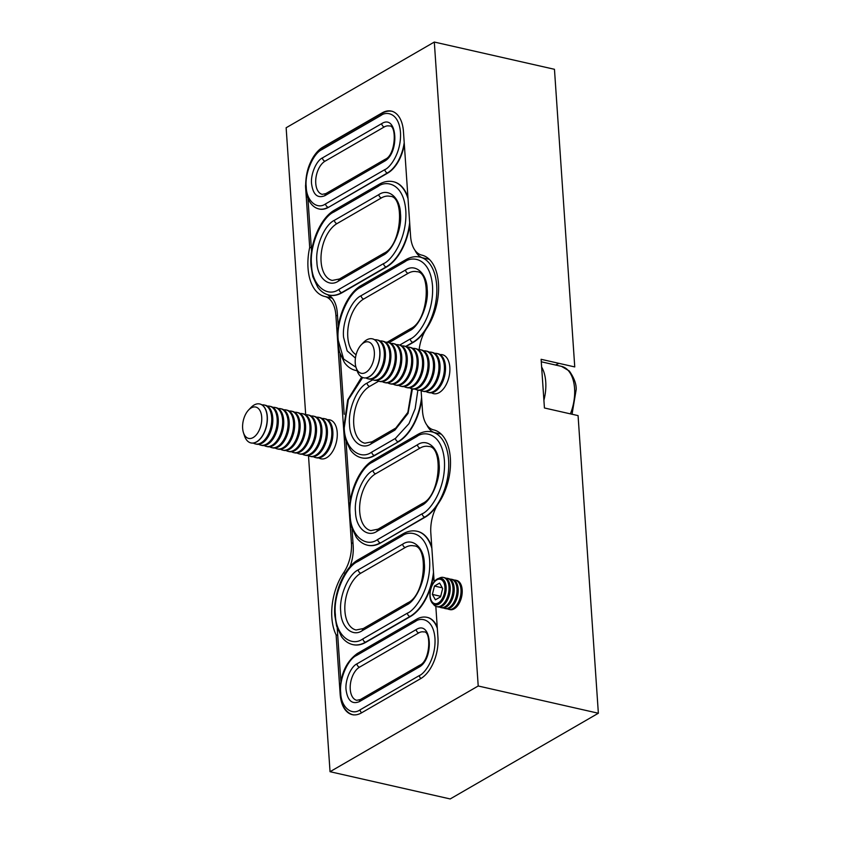 <?xml version="1.0" encoding="UTF-8"?>
<svg xmlns="http://www.w3.org/2000/svg" width="841" height="841" viewBox="0 0 841 841"><rect width="100%" height="100%" fill="white"/><g stroke="black" fill="none" stroke-linecap="round" stroke-linejoin="round"><path stroke-width="1.26" d="M421.73 399.591A44.93 25.545 102.8 0 1 398.455 441.777L374.75 455.496A44.93 25.545 102.8 0 1 361.987 457.914L361.588 457.819A44.93 25.545 102.8 0 0 374.35 455.401L374.75 455.496M350.171 501.656L346.061 441.304M416.894 436.5C424.074 430.739 442.135 432.337 444.426 460.742C446.035 489.536 429.551 511.118 422.171 513.777L377.714 539.491A2.996 2.176 60 0 0 380.3 542.792A44.93 25.545 102.8 0 1 367.549 545.21C363.091 544.148 359.338 541.509 356.3 537.283L351.433 526.813L349.604 515.996C347.827 494.508 358.792 468.09 373.351 460.164A2.996 2.176 60 0 0 372.447 462.214L416.894 436.5A2.996 2.176 -120 0 1 417.798 434.45C422.518 431.738 427.207 430.876 431.875 431.875L432.274 431.959A44.93 25.545 102.8 0 1 434.177 432.526L441.22 434.124M434.177 432.526A29.95 17.03 102.8 0 1 426.976 425.178M433.641 574.382A44.93 25.545 102.8 0 1 410.376 616.558L365.919 642.272A44.93 25.545 102.8 0 1 353.157 644.69L352.757 644.605A44.93 25.545 102.8 0 0 365.52 642.188L365.919 642.272M337.23 628.09L340.857 681.389M353.441 714.913C349.74 714.02 346.713 711.717 344.358 708.027C341.94 704.106 340.542 699.292 340.142 693.583C339.943 675.407 345.651 662.067 357.267 653.541A2.996 2.176 60 0 0 356.363 655.581L415.633 621.299A2.996 2.176 -120 0 1 416.537 619.249C420.048 617.231 423.559 616.59 427.07 617.336L427.47 617.431A32.452 18.449 102.8 0 1 437.246 627.176M327.506 419.743A19.963 11.354 102.8 0 1 329.777 419.859A19.963 11.354 102.8 0 1 337.22 432.474A19.963 11.354 102.8 0 1 320.947 458.808A19.963 11.354 102.8 0 1 318.844 457.925M322.04 418.503A19.963 11.354 102.8 0 1 324.321 418.618L325.404 418.86A19.963 11.354 102.8 0 1 332.847 431.486A19.963 11.354 102.8 0 1 332.626 437.698L332.542 438.319A16.074 9.135 102.8 0 1 331.407 443.344L331.207 443.932A19.963 11.354 102.8 0 1 316.573 457.809L315.491 457.567A19.963 11.354 102.8 0 1 313.388 456.684M332.626 437.698A19.963 11.354 102.8 0 1 331.207 443.932M324.321 418.618A19.963 11.354 102.8 0 1 331.753 431.233A19.963 11.354 102.8 0 1 315.491 457.567M316.584 417.262A19.963 11.354 102.8 0 1 318.855 417.378L319.948 417.63A19.963 11.354 102.8 0 1 327.38 430.245A19.963 11.354 102.8 0 1 327.16 436.458L327.086 437.078A16.074 9.135 102.8 0 1 325.94 442.103L325.751 442.702A19.963 11.354 102.8 0 1 311.107 456.568L310.024 456.327A19.963 11.354 102.8 0 1 307.922 455.444M327.16 436.458A19.963 11.354 102.8 0 1 325.751 442.702M318.855 417.378A19.963 11.354 102.8 0 1 326.297 429.993A19.963 11.354 102.8 0 1 310.024 456.327M311.117 416.032A19.963 11.354 102.8 0 1 313.399 416.137L314.481 416.39A19.963 11.354 102.8 0 1 321.924 429.005A19.963 11.354 102.8 0 1 321.704 435.218L321.619 435.838A16.074 9.135 102.8 0 1 320.484 440.863L320.284 441.462A19.963 11.354 102.8 0 1 305.651 455.328L304.568 455.086A19.963 11.354 102.8 0 1 302.466 454.203M321.704 435.218A19.963 11.354 102.8 0 1 320.284 441.462M313.399 416.137A19.963 11.354 102.8 0 1 320.831 428.752A19.963 11.354 102.8 0 1 304.568 455.086M305.661 414.792A19.963 11.354 102.8 0 1 307.932 414.897L309.025 415.149A19.963 11.354 102.8 0 1 316.458 427.764A19.963 11.354 102.8 0 1 316.248 433.977L316.163 434.597A16.074 9.135 102.8 0 1 315.018 439.622L314.828 440.221A19.963 11.354 102.8 0 1 300.184 454.098L299.102 453.846A19.963 11.354 102.8 0 1 296.999 452.973M316.248 433.977A19.963 11.354 102.8 0 1 314.828 440.221M307.932 414.897A19.963 11.354 102.8 0 1 315.375 427.522A19.963 11.354 102.8 0 1 299.102 453.846M300.205 413.551A19.963 11.354 102.8 0 1 302.476 413.667L303.559 413.909A19.963 11.354 102.8 0 1 311.002 426.524A19.963 11.354 102.8 0 1 310.781 432.737L310.697 433.357A16.074 9.135 102.8 0 1 309.562 438.382L309.362 438.981A19.963 11.354 102.8 0 1 294.728 452.857L293.646 452.605A19.963 11.354 102.8 0 1 291.543 451.733M310.781 432.737A19.963 11.354 102.8 0 1 309.362 438.981M302.476 413.667A19.963 11.354 102.8 0 1 309.909 426.282A19.963 11.354 102.8 0 1 293.646 452.605M294.739 412.311A19.963 11.354 102.8 0 1 297.01 412.426L298.103 412.668A19.963 11.354 102.8 0 1 305.535 425.283A19.963 11.354 102.8 0 1 305.325 431.507L305.241 432.127A16.074 9.135 102.8 0 1 304.095 437.152L303.906 437.74A19.963 11.354 102.8 0 1 289.262 451.617L288.179 451.375A19.963 11.354 102.8 0 1 286.077 450.492M305.325 431.507A19.963 11.354 102.8 0 1 303.906 437.74M297.01 412.426A19.963 11.354 102.8 0 1 304.453 425.041A19.963 11.354 102.8 0 1 288.179 451.375M289.283 411.07A19.963 11.354 102.8 0 1 291.554 411.186L292.636 411.428A19.963 11.354 102.8 0 1 300.079 424.053A19.963 11.354 102.8 0 1 299.859 430.266L299.774 430.886A16.074 9.135 102.8 0 1 298.639 435.911L298.439 436.5A19.963 11.354 102.8 0 1 283.806 450.377L282.723 450.135A19.963 11.354 102.8 0 1 280.621 449.252M299.859 430.266A19.963 11.354 102.8 0 1 298.439 436.5M291.554 411.186A19.963 11.354 102.8 0 1 298.986 423.801A19.963 11.354 102.8 0 1 282.723 450.135M283.816 409.83A19.963 11.354 102.8 0 1 286.087 409.945L287.18 410.198A19.963 11.354 102.8 0 1 294.613 422.813A19.963 11.354 102.8 0 1 294.403 429.026L294.318 429.646A16.074 9.135 102.8 0 1 293.173 434.671L292.983 435.27A19.963 11.354 102.8 0 1 278.339 449.136L277.257 448.894A19.963 11.354 102.8 0 1 275.154 448.011M294.403 429.026A19.963 11.354 102.8 0 1 292.983 435.27M286.087 409.945A19.963 11.354 102.8 0 1 293.53 422.56A19.963 11.354 102.8 0 1 277.257 448.894M278.36 408.6A19.963 11.354 102.8 0 1 280.631 408.705L281.714 408.957A19.963 11.354 102.8 0 1 289.157 421.572A19.963 11.354 102.8 0 1 288.936 427.785L288.852 428.405A16.074 9.135 102.8 0 1 287.717 433.43L287.517 434.03A19.963 11.354 102.8 0 1 272.883 447.906L271.801 447.654A19.963 11.354 102.8 0 1 269.698 446.771M288.936 427.785A19.963 11.354 102.8 0 1 287.517 434.03M280.631 408.705A19.963 11.354 102.8 0 1 288.064 421.32A19.963 11.354 102.8 0 1 271.801 447.654M272.894 407.359A19.963 11.354 102.8 0 1 275.165 407.475L276.258 407.717A19.963 11.354 102.8 0 1 283.69 420.332A19.963 11.354 102.8 0 1 283.48 426.545L283.396 427.165A16.074 9.135 102.8 0 1 282.25 432.19L282.061 432.789A19.963 11.354 102.8 0 1 267.417 446.666L266.334 446.413A19.963 11.354 102.8 0 1 264.232 445.541M283.48 426.545A19.963 11.354 102.8 0 1 282.061 432.789M275.165 407.475A19.963 11.354 102.8 0 1 282.608 420.09A19.963 11.354 102.8 0 1 266.334 446.413M267.438 406.119A19.963 11.354 102.8 0 1 269.709 406.235L270.791 406.476A19.963 11.354 102.8 0 1 278.234 419.091A19.963 11.354 102.8 0 1 278.014 425.304L277.929 425.935A16.074 9.135 102.8 0 1 276.794 430.96L276.594 431.549A19.963 11.354 102.8 0 1 261.961 445.425L260.878 445.173A19.963 11.354 102.8 0 1 258.776 444.3M278.014 425.304A19.963 11.354 102.8 0 1 276.594 431.549M269.709 406.235A19.963 11.354 102.8 0 1 277.141 418.85A19.963 11.354 102.8 0 1 260.878 445.173M261.971 404.878A19.963 11.354 102.8 0 1 264.242 404.994L265.336 405.236A19.963 11.354 102.8 0 1 272.768 417.851A19.963 11.354 102.8 0 1 272.558 424.074L272.473 424.694A16.074 9.135 102.8 0 1 271.328 429.719L271.138 430.308A19.963 11.354 102.8 0 1 256.505 444.185L255.412 443.943A19.963 11.354 102.8 0 1 253.309 443.06M272.558 424.074A19.963 11.354 102.8 0 1 271.138 430.308M264.242 404.994A19.963 11.354 102.8 0 1 271.685 417.609A19.963 11.354 102.8 0 1 255.412 443.943M259.795 403.985A19.963 11.354 102.8 0 1 259.869 403.995A19.963 11.354 102.8 0 1 267.312 416.621A19.963 11.354 102.8 0 1 267.091 422.834L267.007 423.454A16.074 9.135 102.8 0 1 265.872 428.479L265.672 429.078A19.963 11.354 102.8 0 1 251.039 442.944A19.963 11.354 102.8 0 1 250.965 442.934M267.091 422.834A19.963 11.354 102.8 0 1 265.672 429.078M248.589 410.009L250.849 407.633A19.963 11.354 102.8 0 1 259.722 403.964A19.963 11.354 102.8 0 1 267.154 416.579A19.963 11.354 102.8 0 1 250.891 442.913A19.963 11.354 102.8 0 1 244.458 435.775L243.448 432.663A16.074 9.135 102.8 0 1 242.639 428.248A16.074 9.135 102.8 0 1 248.589 410.009A16.074 9.135 102.8 0 1 261.719 417.21A16.074 9.135 102.8 0 1 254.707 436.458A16.074 9.135 102.8 0 1 243.448 432.663M338.534 281.031A2.996 2.176 -120 0 1 339.438 278.981L332.237 280.431A29.95 17.03 102.8 0 1 321.083 261.509A29.95 17.03 102.8 0 1 336.978 223.622L381.436 197.908A29.95 17.03 102.8 0 1 389.94 196.3C404.763 195.89 402.156 245.33 383.885 253.267A2.996 2.176 60 0 0 382.981 255.317L338.534 281.031C328.757 287.885 317.204 277.709 316.899 261.993C315.112 247.128 324.458 224.862 334.392 220.321L378.849 194.607C388.616 187.753 400.179 197.929 400.474 213.646C402.261 228.5 392.915 250.776 382.981 255.317M431.769 546.85A44.93 25.545 -77.2 0 0 417.483 531.354L417.083 531.26A44.93 25.545 102.8 0 1 431.864 548.343M438.245 503.706A44.93 25.545 -77.2 0 0 438.949 502.561A29.95 17.03 -77.2 0 0 438.55 503.254M367.549 545.21L367.948 545.304A44.93 25.545 -77.2 0 0 380.71 542.887L425.157 517.173A44.93 25.545 -77.2 0 0 437.951 504.18M349.961 566.834A29.95 17.03 -77.2 0 0 353.188 545.946L352.011 528.695M325.572 203.9C317.004 210.124 306.376 200.757 306.24 186.881C304.537 173.908 313.136 153.419 321.872 149.624A2.996 2.176 -120 0 1 322.776 147.585L382.045 113.293A2.996 2.176 60 0 0 381.141 115.343C386.187 111.296 398.865 112.421 400.474 132.373C401.609 152.589 390.035 167.758 384.842 169.619L325.572 203.9A2.996 2.176 60 0 0 328.158 207.212A32.452 18.449 102.8 0 1 318.949 208.957L319.349 209.052A32.452 18.449 -77.2 0 0 328.568 207.296L387.838 173.015A32.452 18.449 -77.2 0 0 404.332 144.484M311.548 251.48L307.922 198.213M407.938 197.288A44.93 25.545 -77.2 0 0 393.651 181.782L393.252 181.688A44.93 25.545 102.8 0 1 408.032 198.77M377.146 531.207A2.996 2.176 -120 0 1 378.051 529.157L370.86 530.608A29.95 17.03 102.8 0 1 359.706 511.685A29.95 17.03 102.8 0 1 375.601 473.798L420.058 448.085A29.95 17.03 102.8 0 1 428.563 446.476C443.386 446.066 440.779 495.507 422.508 503.444A2.996 2.176 60 0 0 421.604 505.494L377.146 531.207C367.38 538.061 355.817 527.885 355.522 512.169C353.735 497.304 363.081 475.039 373.015 470.497L417.462 444.784C427.239 437.93 438.792 448.106 439.097 463.822C440.884 478.676 431.538 500.952 421.604 505.494M356.1 354.692A29.95 17.03 102.8 0 1 347.785 336.894A29.95 17.03 102.8 0 1 363.69 299.018L408.137 273.304A29.95 17.03 102.8 0 1 416.642 271.685C431.465 271.286 428.857 320.726 410.587 328.663A2.996 2.176 60 0 0 409.683 330.713L389.078 342.634M355.428 358.087L347.165 350.886L343.601 337.378C341.824 322.524 351.16 300.258 361.094 295.706L405.551 269.993C415.317 263.149 426.881 273.325 427.175 289.041C428.963 303.895 419.617 326.171 409.683 330.713M541.636 367.054A34.944 19.869 102.8 0 1 545.735 381.93A34.944 19.869 102.8 0 1 543.906 400.221M440.116 354.608A19.963 11.354 102.8 0 1 442.398 354.713A19.963 11.354 102.8 0 1 449.83 367.338A19.963 11.354 102.8 0 1 433.557 393.662A19.963 11.354 102.8 0 1 431.465 392.789M434.66 353.367A19.963 11.354 102.8 0 1 436.931 353.483L438.024 353.725A19.963 11.354 102.8 0 1 445.457 366.34A19.963 11.354 102.8 0 1 445.236 372.552L445.162 373.173A16.074 9.135 102.8 0 1 444.016 378.198L443.827 378.797A19.963 11.354 102.8 0 1 429.183 392.673L428.101 392.421A19.963 11.354 102.8 0 1 425.998 391.549M445.236 372.552A19.963 11.354 102.8 0 1 443.827 378.797M436.931 353.483A19.963 11.354 102.8 0 1 444.374 366.098A19.963 11.354 102.8 0 1 428.101 392.421M429.194 352.127A19.963 11.354 102.8 0 1 431.475 352.242L432.558 352.484A19.963 11.354 102.8 0 1 440.001 365.099A19.963 11.354 102.8 0 1 439.78 371.323L439.696 371.943A16.074 9.135 102.8 0 1 438.56 376.968L438.361 377.556A19.963 11.354 102.8 0 1 423.727 391.433L422.634 391.191A19.963 11.354 102.8 0 1 420.542 390.308M439.78 371.323A19.963 11.354 102.8 0 1 438.361 377.556M431.475 352.242A19.963 11.354 102.8 0 1 438.907 364.857A19.963 11.354 102.8 0 1 422.634 391.191M423.738 350.886A19.963 11.354 102.8 0 1 426.009 351.002L427.102 351.244A19.963 11.354 102.8 0 1 434.534 363.869A19.963 11.354 102.8 0 1 434.313 370.082L434.24 370.702A16.074 9.135 102.8 0 1 433.094 375.727L432.905 376.326A19.963 11.354 102.8 0 1 418.261 390.192L417.178 389.951A19.963 11.354 102.8 0 1 415.076 389.068M434.313 370.082A19.963 11.354 102.8 0 1 432.905 376.326M426.009 351.002A19.963 11.354 102.8 0 1 433.451 363.617A19.963 11.354 102.8 0 1 417.178 389.951M418.271 349.656A19.963 11.354 102.8 0 1 420.553 349.761L421.635 350.014A19.963 11.354 102.8 0 1 429.078 362.629A19.963 11.354 102.8 0 1 428.857 368.842L428.773 369.462A16.074 9.135 102.8 0 1 427.638 374.487L427.438 375.086A19.963 11.354 102.8 0 1 412.805 388.952L411.712 388.71A19.963 11.354 102.8 0 1 409.62 387.827M428.857 368.842A19.963 11.354 102.8 0 1 427.438 375.086M420.553 349.761A19.963 11.354 102.8 0 1 427.985 362.376A19.963 11.354 102.8 0 1 411.712 388.71M412.815 348.416A19.963 11.354 102.8 0 1 415.086 348.521L416.179 348.773A19.963 11.354 102.8 0 1 423.612 361.388A19.963 11.354 102.8 0 1 423.391 367.601L423.317 368.221A16.074 9.135 102.8 0 1 422.171 373.246L421.982 373.846A19.963 11.354 102.8 0 1 407.338 387.722L406.256 387.47A19.963 11.354 102.8 0 1 404.153 386.587M423.391 367.601A19.963 11.354 102.8 0 1 421.982 373.846M415.086 348.521A19.963 11.354 102.8 0 1 422.529 361.146A19.963 11.354 102.8 0 1 406.256 387.47M407.349 347.175A19.963 11.354 102.8 0 1 409.63 347.291L410.713 347.533A19.963 11.354 102.8 0 1 418.156 360.148A19.963 11.354 102.8 0 1 417.935 366.361L417.851 366.981A16.074 9.135 102.8 0 1 416.715 372.006L416.516 372.605A19.963 11.354 102.8 0 1 401.882 386.482L400.8 386.229A19.963 11.354 102.8 0 1 398.697 385.357M417.935 366.361A19.963 11.354 102.8 0 1 416.516 372.605M409.63 347.291A19.963 11.354 102.8 0 1 417.062 359.906A19.963 11.354 102.8 0 1 400.8 386.229M401.893 345.935A19.963 11.354 102.8 0 1 404.164 346.05L405.257 346.292A19.963 11.354 102.8 0 1 412.689 358.907A19.963 11.354 102.8 0 1 412.468 365.12L412.395 365.751A16.074 9.135 102.8 0 1 411.249 370.776L411.06 371.365A19.963 11.354 102.8 0 1 396.416 385.241L395.333 384.999A19.963 11.354 102.8 0 1 393.231 384.116M412.468 365.12A19.963 11.354 102.8 0 1 411.06 371.365M404.164 346.05A19.963 11.354 102.8 0 1 411.606 358.665A19.963 11.354 102.8 0 1 395.333 384.999M355.985 367.265L343.612 359.012L338.271 340.468C335.853 321.998 348.1 292.826 360.526 287.433A2.996 2.176 -120 0 1 361.43 285.383L405.888 259.669A2.996 2.176 60 0 0 404.984 261.719C412.164 255.958 430.224 257.556 432.516 285.961C434.124 314.744 417.641 336.337 410.25 338.986L399.769 345.052A19.963 11.354 102.8 0 1 407.233 357.667A19.963 11.354 102.8 0 1 407.012 363.89L406.928 364.51A16.074 9.135 102.8 0 1 405.793 369.535L405.593 370.124A19.963 11.354 102.8 0 1 390.96 384.001L389.877 383.759A19.963 11.354 102.8 0 1 387.775 382.876M407.012 363.89A19.963 11.354 102.8 0 1 405.593 370.124M396.426 344.694A19.963 11.354 102.8 0 1 398.708 344.81A19.963 11.354 102.8 0 1 406.14 357.425A19.963 11.354 102.8 0 1 389.877 383.759M390.97 343.454A19.963 11.354 102.8 0 1 393.241 343.57L394.334 343.822A19.963 11.354 102.8 0 1 401.767 356.437A19.963 11.354 102.8 0 1 401.546 362.65L401.472 363.27A16.074 9.135 102.8 0 1 400.327 368.295L400.137 368.894A19.963 11.354 102.8 0 1 385.493 382.76L384.411 382.518A19.963 11.354 102.8 0 1 382.308 381.635M401.546 362.65A19.963 11.354 102.8 0 1 400.137 368.894M393.241 343.57A19.963 11.354 102.8 0 1 400.684 356.185A19.963 11.354 102.8 0 1 384.411 382.518M385.504 342.224A19.963 11.354 102.8 0 1 387.785 342.329L388.868 342.581A19.963 11.354 102.8 0 1 396.311 355.196A19.963 11.354 102.8 0 1 396.09 361.409L396.006 362.029A16.074 9.135 102.8 0 1 394.871 367.054L394.671 367.654A19.963 11.354 102.8 0 1 380.037 381.52L378.955 381.278A19.963 11.354 102.8 0 1 376.852 380.395M396.09 361.409A19.963 11.354 102.8 0 1 394.671 367.654M387.785 342.329A19.963 11.354 102.8 0 1 395.217 354.944A19.963 11.354 102.8 0 1 378.955 381.278M380.048 340.983A19.963 11.354 102.8 0 1 382.319 341.089L383.412 341.341A19.963 11.354 102.8 0 1 390.844 353.956A19.963 11.354 102.8 0 1 390.623 360.169L390.55 360.789A16.074 9.135 102.8 0 1 389.404 365.814L389.215 366.413A19.963 11.354 102.8 0 1 374.571 380.29L373.488 380.037A19.963 11.354 102.8 0 1 371.386 379.165M390.623 360.169A19.963 11.354 102.8 0 1 389.215 366.413M382.319 341.089A19.963 11.354 102.8 0 1 389.761 353.714A19.963 11.354 102.8 0 1 373.488 380.037M374.581 339.743A19.963 11.354 102.8 0 1 376.863 339.859L377.945 340.1A19.963 11.354 102.8 0 1 385.388 352.715A19.963 11.354 102.8 0 1 385.167 358.928L385.083 359.549A16.074 9.135 102.8 0 1 383.948 364.574L383.748 365.173A19.963 11.354 102.8 0 1 369.115 379.049L368.032 378.797A19.963 11.354 102.8 0 1 365.93 377.924M385.167 358.928A19.963 11.354 102.8 0 1 383.748 365.173M376.863 339.859A19.963 11.354 102.8 0 1 384.295 352.474A19.963 11.354 102.8 0 1 368.032 378.797M372.416 338.849A19.963 11.354 102.8 0 1 372.489 338.86A19.963 11.354 102.8 0 1 379.922 351.475A19.963 11.354 102.8 0 1 379.701 357.698L379.627 358.319A16.074 9.135 102.8 0 1 378.482 363.344L378.292 363.932A19.963 11.354 102.8 0 1 363.648 377.809A19.963 11.354 102.8 0 1 363.575 377.788M379.701 357.698A19.963 11.354 102.8 0 1 378.292 363.932M361.21 344.863L363.459 342.497A19.963 11.354 102.8 0 1 372.332 338.828A19.963 11.354 102.8 0 1 379.775 351.443A19.963 11.354 102.8 0 1 363.501 377.777A19.963 11.354 102.8 0 1 357.078 370.639L356.069 367.528A16.074 9.135 102.8 0 1 355.249 363.112A16.074 9.135 102.8 0 1 361.21 344.863A16.074 9.135 102.8 0 1 374.34 352.074A16.074 9.135 102.8 0 1 367.328 371.323A16.074 9.135 102.8 0 1 356.069 367.528M427.081 327.79L427.028 327.78A44.93 25.545 102.8 0 1 426.324 328.926M426.03 329.388A44.93 25.545 102.8 0 1 413.246 342.382L406.066 346.534M357.099 370.723A44.93 25.545 102.8 0 1 356.027 370.513L355.627 370.429A44.93 25.545 102.8 0 0 357.089 370.681M344.211 414.266L340.1 353.914M426.629 328.463A29.95 17.03 102.8 0 1 427.028 327.78M338.261 326.876L337.315 313.104A29.95 17.03 -77.2 0 0 328.032 294.802M415.055 250.397A29.95 17.03 -77.2 0 0 422.256 257.745A44.93 25.545 -77.2 0 0 420.363 257.178L419.953 257.083A44.93 25.545 102.8 0 1 436.689 285.477A44.93 25.545 102.8 0 1 412.847 342.298L413.246 342.382M342.087 292.71L341.688 292.615A44.93 25.545 102.8 0 1 328.926 295.033L329.325 295.128A44.93 25.545 -77.2 0 0 342.087 292.71L386.545 266.996A44.93 25.545 -77.2 0 0 409.809 224.81M422.256 257.745L429.309 259.343M359.496 701.583A2.996 2.176 -120 0 1 360.4 699.533L356.752 700.301A17.472 9.934 102.8 0 1 350.245 689.263A17.472 9.934 102.8 0 1 359.517 667.165L418.786 632.884A17.472 9.934 102.8 0 1 423.748 631.948C431.296 630.235 430.55 661.015 419.67 665.252A2.996 2.176 60 0 0 418.776 667.291L359.496 701.583C352.085 704.653 347.596 700.7 346.061 689.746C344.957 680.516 350.76 666.692 356.931 663.864L416.2 629.583C431.801 619.449 434.513 659.291 418.776 667.291M362.366 630.603A2.996 2.176 -120 0 1 363.27 628.553L356.069 629.993A29.95 17.03 102.8 0 1 344.915 611.071A29.95 17.03 102.8 0 1 360.81 573.194L405.267 547.48A29.95 17.03 102.8 0 1 413.772 545.862C428.595 545.462 425.988 594.902 407.717 602.839A2.996 2.176 60 0 0 406.813 604.889L362.366 630.603C352.589 637.446 341.036 627.281 340.731 611.554C338.944 596.7 348.29 574.424 358.224 569.883L402.681 544.169C412.447 537.315 424.011 547.502 424.306 563.218C426.093 578.072 416.747 600.348 406.813 604.889M453.951 580.048A14.98 8.515 102.8 0 1 455.401 580.153L456.6 580.427A14.98 8.515 102.8 0 1 462.182 589.888A14.98 8.515 102.8 0 1 462.014 594.545A14.98 8.515 102.8 0 1 460.952 599.234A14.98 8.515 102.8 0 1 449.977 609.63L448.779 609.368A14.98 8.515 102.8 0 1 447.423 608.831M455.401 580.153A14.98 8.515 102.8 0 1 460.984 589.615A14.98 8.515 102.8 0 1 448.779 609.368M449.946 579.134A14.98 8.515 102.8 0 1 451.396 579.249L452.595 579.512A14.98 8.515 102.8 0 1 458.177 588.984A14.98 8.515 102.8 0 1 458.009 593.641L457.956 594.04A12.478 7.096 102.8 0 1 457.073 597.94L456.947 598.319A14.98 8.515 102.8 0 1 445.972 608.726L444.773 608.453A14.98 8.515 102.8 0 1 443.417 607.927M458.009 593.641A14.98 8.515 102.8 0 1 456.947 598.319M451.396 579.249A14.98 8.515 102.8 0 1 456.978 588.711A14.98 8.515 102.8 0 1 444.773 608.453M445.94 578.23A14.98 8.515 102.8 0 1 447.391 578.335L448.589 578.608A14.98 8.515 102.8 0 1 454.172 588.069A14.98 8.515 102.8 0 1 454.003 592.737L453.951 593.126A12.478 7.096 102.8 0 1 453.068 597.036L452.942 597.415A14.98 8.515 102.8 0 1 441.967 607.822L440.768 607.549A14.98 8.515 102.8 0 1 439.412 607.023M454.003 592.737A14.98 8.515 102.8 0 1 452.942 597.415M447.391 578.335A14.98 8.515 102.8 0 1 452.973 587.796A14.98 8.515 102.8 0 1 440.768 607.549M439.013 578.303A14.98 8.515 102.8 0 1 443.386 577.431L444.584 577.704A14.98 8.515 102.8 0 1 450.166 587.165A14.98 8.515 102.8 0 1 449.998 591.822L449.946 592.222A12.478 7.096 102.8 0 1 449.062 596.122L448.936 596.5A14.98 8.515 102.8 0 1 437.961 606.908L436.763 606.634A14.98 8.515 102.8 0 1 433.199 603.964M449.998 591.822A14.98 8.515 102.8 0 1 448.936 596.5M443.386 577.431A14.98 8.515 102.8 0 1 448.968 586.892A14.98 8.515 102.8 0 1 436.763 606.634M445.961 591.223A12.478 7.096 102.8 0 1 445.951 591.318A12.478 7.096 102.8 0 1 445.057 595.218A12.478 7.096 102.8 0 1 445.036 595.302M446.119 586.902A13.603 7.737 102.8 0 1 445.972 591.139A13.603 7.737 102.8 0 1 445.005 595.386A13.603 7.737 102.8 0 1 436.29 604.942A13.603 7.737 102.8 0 1 429.961 596.248A13.603 7.737 102.8 0 1 437.183 579.029A13.603 7.737 102.8 0 1 446.119 586.902M444.921 587.165A12.478 7.096 102.8 0 1 438.298 602.955A12.478 7.096 102.8 0 1 430.108 595.743A12.478 7.096 102.8 0 1 436.731 579.954A12.478 7.096 102.8 0 1 444.921 587.165M440.558 596.868L435.417 599.833L432.379 594.419L434.482 586.04L439.612 583.065L442.65 588.479L440.558 596.868M440.695 596.311L432.379 594.419M442.271 587.806L434.482 586.04M325.004 195.627A2.996 2.176 -120 0 1 325.909 193.577L322.261 194.355A17.472 9.934 102.8 0 1 315.753 183.306A17.472 9.934 102.8 0 1 325.025 161.209L384.295 126.928A17.472 9.934 102.8 0 1 389.257 125.992C396.805 124.279 396.058 155.059 385.178 159.296A2.996 2.176 60 0 0 384.274 161.346L325.004 195.627C317.583 198.697 313.104 194.755 311.569 183.79C310.466 174.56 316.269 160.736 322.439 157.908L381.709 123.627C397.309 113.493 400.022 153.335 384.274 161.346M412.416 388.868L408.032 413.446L394.902 430.108L371.196 443.817A2.996 2.176 -120 0 1 372.09 441.767L364.899 443.218A29.95 17.03 102.8 0 1 353.746 424.285A29.95 17.03 102.8 0 1 369.641 386.408L378.639 381.204M337.714 635.27L336.116 634.902A44.93 25.545 102.8 0 1 331.859 617.662A44.93 25.545 102.8 0 1 343.591 572.816A29.95 17.03 -77.2 0 0 351.412 542.918L335.895 315.396A29.95 17.03 -77.2 0 0 324.752 296.474A44.93 25.545 102.8 0 1 308.027 268.09A44.93 25.545 102.8 0 1 309.698 247.412L305.661 188.184A32.452 18.449 102.8 0 1 305.556 185.325M327.706 294.707A44.93 25.545 -77.2 0 0 331.827 297.64M308.5 455.769L330.04 771.702L450.187 798.95L598.361 713.242L578.072 415.612L544.432 407.98L541.11 359.307L574.75 366.928L554.461 69.298L434.313 42.05L286.14 127.758L305.704 414.781M555.638 365.047A39.937 22.707 102.8 0 1 559.023 363.365M598.361 713.242L478.214 685.993L434.313 42.05M330.04 771.702L478.214 685.993M311.023 161.209A32.452 18.449 102.8 0 1 322.881 147.143L382.161 112.862A32.452 18.449 102.8 0 1 391.37 111.107A32.452 18.449 102.8 0 1 403.459 131.617L410.587 236.174A29.95 17.03 -77.2 0 0 421.73 255.096A44.93 25.545 102.8 0 1 438.455 283.491A44.93 25.545 102.8 0 1 426.723 328.326A29.95 17.03 -77.2 0 0 419.144 349.604M421.12 390.634L422.497 410.965A29.95 17.03 -77.2 0 0 433.651 429.888A44.93 25.545 102.8 0 1 450.366 458.271A44.93 25.545 102.8 0 1 438.645 503.107A29.95 17.03 -77.2 0 0 430.823 533.005L434.145 581.793M435.817 606.319L437.951 637.573A32.452 18.449 102.8 0 1 420.721 678.603L361.451 712.895A32.452 18.449 102.8 0 1 352.242 714.64A32.452 18.449 102.8 0 1 340.153 694.14L336.116 634.902M311.296 247.769L309.698 247.412M409.672 222.697A44.93 25.545 102.8 0 1 386.135 266.902L341.688 292.615A2.996 2.176 -120 0 1 339.091 289.315C326.897 298.166 311.759 284.836 311.569 265.073C309.152 246.602 321.399 217.43 333.824 212.037A2.996 2.176 -120 0 1 334.729 209.987L379.186 184.274A2.996 2.176 -120 0 0 378.282 186.324C385.451 180.563 403.522 182.161 405.804 210.565C407.422 239.359 390.939 260.941 383.549 263.601A2.996 2.176 60 0 0 386.135 266.902L386.545 266.996M333.824 212.037L378.282 186.324M383.549 263.601L339.091 289.315M378.849 194.607A2.996 2.176 60 0 0 381.436 197.908M334.392 220.321A2.996 2.176 60 0 0 336.978 223.622M377.714 539.491C365.52 548.343 350.382 535.013 350.182 515.249C347.775 496.779 360.011 467.607 372.447 462.214M431.875 431.875A44.93 25.545 102.8 0 1 448.61 460.258A44.93 25.545 102.8 0 1 424.758 517.078L425.157 517.173M422.171 513.777A2.996 2.176 60 0 0 424.758 517.078L380.71 542.887M417.462 444.784A2.996 2.176 60 0 0 420.058 448.085M373.015 470.497A2.996 2.176 60 0 0 375.601 473.798M405.719 346.418L412.847 342.298A2.996 2.176 60 0 1 410.25 338.986M360.526 287.433L404.984 261.719M405.551 269.993A2.996 2.176 60 0 0 408.137 273.304M361.094 295.706A2.996 2.176 60 0 0 363.69 299.018M570.408 413.867A34.944 19.869 -77.2 0 0 574.571 388.468A34.944 19.869 -77.2 0 0 561.557 366.392L569.315 370.997C574.151 377.893 576.432 384.085 576.18 389.562L572.048 414.245M415.633 621.299C420.679 617.252 433.367 618.377 434.965 638.33C436.101 658.545 424.526 673.704 419.333 675.575L360.064 709.857C351.496 716.08 340.868 706.713 340.731 692.837C339.028 679.864 347.627 659.376 356.363 655.581M360.064 709.857A2.996 2.176 60 0 0 361.714 712.737M427.07 617.336A32.452 18.449 102.8 0 1 437.32 628.374M419.333 675.575A2.996 2.176 60 0 0 420.984 678.456M416.2 629.583A2.996 2.176 60 0 0 418.786 632.884M356.931 663.864A2.996 2.176 60 0 0 359.517 667.165M407.38 613.163L362.923 638.876C350.729 647.728 335.591 634.398 335.401 614.645C332.983 596.174 345.22 567.002 357.656 561.609A2.996 2.176 -120 0 1 358.56 559.559L403.018 533.846A2.996 2.176 60 0 0 402.114 535.896C409.283 530.124 427.354 531.733 429.635 560.127C431.254 588.921 414.771 610.503 407.38 613.163A2.996 2.176 60 0 0 409.966 616.474L410.376 616.558M362.923 638.876A2.996 2.176 60 0 0 365.52 642.188L409.966 616.474A44.93 25.545 102.8 0 0 433.493 572.269M357.656 561.609L402.114 535.896M402.681 544.169A2.996 2.176 60 0 0 405.267 547.48M358.224 569.883A2.996 2.176 60 0 0 360.81 573.194M404.216 142.665A32.452 18.449 102.8 0 1 387.438 172.931L387.838 173.015M328.568 207.296L387.438 172.931A2.996 2.176 60 0 1 384.842 169.619M321.872 149.624L381.141 115.343M381.709 123.627A2.996 2.176 60 0 0 384.295 126.928M322.439 157.908A2.996 2.176 60 0 0 325.025 161.209M417.861 390.108L415.16 408.642L408.978 423.643L395.459 438.382L371.754 452.101C359.559 460.952 344.421 447.622 344.232 427.859L348.342 399.696L362.66 377.525M371.754 452.101A2.996 2.176 60 0 0 374.35 455.401L398.455 441.777M371.196 443.817C361.42 450.671 349.856 440.495 349.562 424.768C347.775 409.914 357.12 387.648 367.054 383.107L372.731 379.817M421.583 397.488A44.93 25.545 102.8 0 1 398.056 441.683A2.996 2.176 60 0 1 395.459 438.382M372.09 441.767L395.806 428.058A2.996 2.176 60 0 0 394.902 430.108M367.054 383.107A2.996 2.176 60 0 0 369.641 386.408M332.3 298.187L324.752 296.474M335.895 315.396L337.493 315.764M351.412 542.918L353.01 543.286M343.591 572.816L345.262 573.194M334.729 209.987C320.179 217.914 309.215 244.332 310.981 265.819L312.81 276.636L317.688 287.107C320.726 291.333 324.468 293.972 328.926 295.033M393.252 181.688C388.584 180.699 383.895 181.561 379.186 184.274M339.438 278.981L383.885 253.267M373.351 460.164L417.798 434.45M378.051 529.157L422.508 503.444M361.43 285.383C346.881 293.299 335.916 319.727 337.683 341.215L339.512 352.032L344.39 362.503C347.428 366.718 351.17 369.367 355.627 370.429M405.888 259.669C410.597 256.947 415.296 256.084 419.953 257.083M387.154 342.224L410.587 328.663M541.278 361.788L561.557 366.392M398.708 344.81L399.79 345.052M357.267 653.541L416.537 619.249M360.4 699.533L419.67 665.252M358.56 559.559C344.011 567.475 333.036 593.904 334.813 615.391L336.642 626.209L341.52 636.679C344.558 640.895 348.3 643.544 352.757 644.605M403.018 533.846C407.727 531.123 412.416 530.261 417.083 531.26M363.27 628.553L407.717 602.839M322.776 147.585C311.159 156.111 305.451 169.451 305.651 187.627C306.04 193.335 307.449 198.15 309.866 202.071C312.221 205.761 315.249 208.063 318.949 208.957M382.045 113.293C385.556 111.275 389.068 110.634 392.568 111.38M325.909 193.577L385.178 159.296M361.683 377.062L347.701 399.874L343.643 428.605L345.472 439.423L350.34 449.893C353.378 454.119 357.131 456.758 361.588 457.819M395.806 428.058L407.864 412.363L411.775 388.721"/></g></svg>
